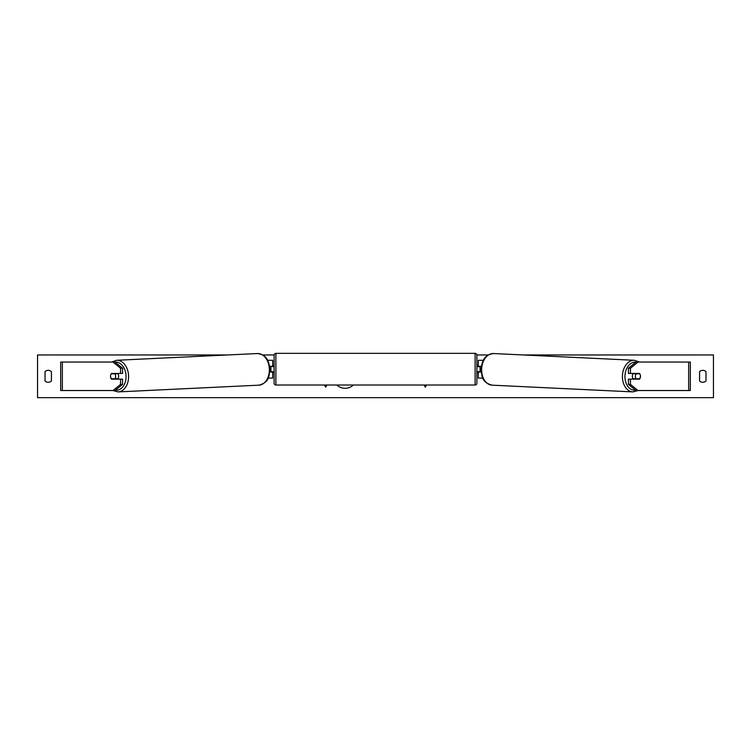 <?xml version="1.0" encoding="UTF-8"?>
<svg xmlns="http://www.w3.org/2000/svg" width="751" height="751" viewBox="0 0 751 751"><rect width="100%" height="100%" fill="white"/><g stroke="black" fill="none" stroke-linecap="round" stroke-linejoin="round"><path stroke-width="1.13" d="M122.582 368.234L120.564 368.234L113.026 362.066L115.034 362.066L122.582 368.234L122.582 373.454L111.514 373.454A3.558 2.516 -90 0 0 110.51 376.298A3.558 2.516 -90 0 0 111.514 379.142L120.564 379.142L120.564 384.371L122.582 384.371L122.582 379.142L120.564 379.142M122.582 384.371L115.034 390.529L60.671 390.529L60.671 362.066L113.026 362.066M120.564 373.454L120.564 368.234M113.026 390.529L120.564 384.371M630.436 373.454L630.436 368.234L637.975 362.066L635.966 362.066L628.418 368.234L628.418 373.454L639.486 373.454A3.558 2.516 -90 0 1 640.49 376.298A3.558 2.516 -90 0 1 639.486 379.142L630.436 379.142L630.436 384.371L628.418 384.371L628.418 379.142L630.436 379.142M628.418 384.371L635.966 390.529L690.329 390.529L690.329 362.066L637.975 362.066M628.418 368.234L630.436 368.234M637.975 390.529L630.436 384.371M482.855 378.082L478.312 378.082L478.312 372.036L481.231 372.036M478.312 366.695L478.312 360.292L483.409 360.292M480.086 366.338L480.086 372.036M481.4 366.338L478.312 366.338M268.145 378.082L272.688 378.082L272.688 372.036L269.769 372.036M272.688 366.695L272.688 360.292L267.591 360.292M270.914 366.338L273.045 366.695L273.045 365.624L274.115 365.624M270.914 366.695L270.914 372.036M269.6 366.338L272.688 366.338M275.889 353.355L275.889 385.019A1.774 1.774 0 0 1 274.115 383.235L274.115 355.139A1.774 1.774 0 0 1 275.889 353.355L475.111 353.355A1.774 1.774 0 0 1 476.885 355.139L476.885 383.235A1.774 1.774 0 0 1 475.111 385.019L475.111 353.355M275.889 385.019L475.111 385.019M274.115 372.74L273.045 372.74L273.045 371.679L270.914 371.679M480.086 366.695L477.955 366.695L477.955 365.624L476.885 365.624L476.885 372.74L477.955 372.74L477.955 371.679L480.086 371.679M476.885 383.235L476.885 372.74M476.885 365.624L476.885 355.139M111.251 373.81L114.847 373.81A3.558 2.516 87.3 0 1 115.626 376.298A3.558 2.516 87.3 0 1 114.959 378.786L111.373 378.786A3.558 2.516 87.3 0 1 110.594 376.298M117.7 373.454A3.558 2.516 87.3 0 1 118.639 376.148A3.558 2.516 87.3 0 1 117.55 379.142M116.837 379.142A3.558 2.516 87.3 0 0 117.222 378.673L114.959 378.786M116.912 373.454A3.558 2.516 87.3 0 1 117.109 373.698L113.307 373.707M114.847 373.81L117.109 373.698M336.87 385.019A11.997 11.997 0 0 0 353.364 385.019M705.978 380.926A4.45 4.45 0 0 1 699.575 380.926L699.575 371.679A4.45 4.45 0 0 1 705.978 371.679L705.978 380.926M48.224 382.287A4.45 4.45 0 0 0 51.425 380.926L51.425 371.679A4.45 4.45 0 0 0 45.022 371.679L45.022 380.926A4.45 4.45 0 0 0 48.224 382.287M523.147 354.96L713.45 354.96L713.45 397.645L37.55 397.645L37.55 354.96L227.853 354.96M488.253 354.96L476.876 354.96M274.124 354.96L262.747 354.96M324.451 385.019L325.699 387.178L326.948 385.019M426.549 385.019L425.301 387.178L424.052 385.019M633.3 373.454A3.558 2.516 92.7 0 0 632.361 376.148A3.558 2.516 92.7 0 0 633.45 379.142M634.088 373.454A3.558 2.516 92.7 0 0 633.891 373.698L636.153 373.81A3.558 2.516 92.7 0 0 635.374 376.298A3.558 2.516 92.7 0 0 636.041 378.786L639.627 378.786A3.558 2.516 92.7 0 0 640.406 376.298M633.891 373.698L637.486 373.698A3.558 2.516 92.7 0 0 637.308 373.454M636.153 373.81L639.749 373.81M636.041 378.786L633.778 378.673A3.558 2.516 92.7 0 0 634.163 379.142M62.342 390.529L62.342 362.066M688.658 390.529L688.658 362.066M115.523 390.135A14.053 9.932 -92.7 0 0 126.055 376.148A14.053 9.932 -92.7 0 0 115.119 362.142M128.571 376.091A15.827 11.19 87.3 0 1 118.142 391.9L258.926 385.169A15.827 11.19 -92.7 0 0 269.356 369.351A15.827 11.19 -92.7 0 0 257.405 353.543L116.621 360.283A15.827 11.19 87.3 0 1 128.571 376.091M635.477 390.135A14.053 9.932 -87.3 0 1 624.945 376.148A14.053 9.932 -87.3 0 1 635.881 362.142M639.383 362.066L634.379 360.283A15.827 11.19 92.7 0 0 622.429 376.091A15.827 11.19 92.7 0 0 632.858 391.9L492.074 385.169A15.827 11.19 -87.3 0 1 481.644 369.351A15.827 11.19 -87.3 0 1 493.595 353.543C483.475 354.81 481.954 362.16 481.119 369.314C482.076 375.941 481.156 382.071 492.074 385.169M112.866 390.529L118.142 391.9M257.405 353.543C267.525 354.81 269.046 362.16 269.881 369.314C268.924 375.941 269.844 382.071 258.926 385.169M111.617 362.066L116.621 360.283M634.379 360.283L493.595 353.543M638.134 390.529L632.858 391.9"/></g></svg>
